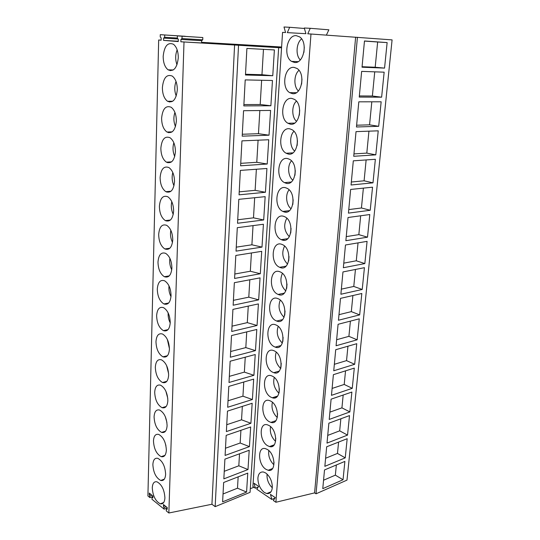 <?xml version="1.0" encoding="UTF-8"?>
<svg xmlns="http://www.w3.org/2000/svg" width="540" height="540" viewBox="0 0 540 540"><rect width="100%" height="100%" fill="white"/><g stroke="black" fill="none" stroke-linecap="round" stroke-linejoin="round"><path stroke-width="0.81" d="M310.986 33.973L275.906 502.261L314.591 492.885L316.035 493.803L346.984 480.121L392.087 39.886L307.766 33.791L310.257 28.303L328.874 29.815L326.396 35.08M310.257 28.303L304.27 28.006L305.924 33.689L287.334 32.636L289.67 27.284L283.986 27L285.579 32.535L282.562 32.366L252.909 486.547L255.366 488.228L254.036 483.253L258.647 486.378L256.79 489.2L271.829 499.473L270.466 494.384L275.285 497.651L273.321 500.492L275.906 502.261M265.721 472.993C270.088 476.469 272.281 481.343 272.302 487.62C271.789 491.954 269.946 493.938 266.787 493.553L264.357 492.48C260.078 488.957 257.931 484.137 257.904 478.022C258.39 473.594 260.267 471.602 263.534 472.034L265.721 472.993M276.365 320.895C266.436 317.075 267.935 294.084 277.918 298.64L277.925 298.64C287.962 302.197 286.551 325.492 276.662 321.023L276.365 320.895M267.624 445.736C259.234 441.113 258.977 422.037 267.415 424.818L269.041 425.52C277.506 429.908 277.884 449.26 269.514 446.56L267.624 445.736M267.368 449.476C275.549 453.985 276.203 472.682 268.144 470.273L265.977 469.327C257.85 464.582 257.33 446.162 265.451 448.646L267.368 449.476M271.019 397.224C262.055 392.877 262.413 372.364 271.478 375.8L272.491 376.225C281.549 380.329 281.3 401.126 272.315 397.771L271.019 397.224M269.312 421.713C260.631 417.218 260.672 397.44 269.42 400.538L270.749 401.105C279.504 405.358 279.585 425.412 270.904 422.395L269.312 421.713M274.266 350.865C283.635 354.807 283.034 376.387 273.74 372.681L272.768 372.269C263.493 368.077 264.202 346.788 273.578 350.575L274.266 350.865M287.726 158.612L289.541 159.314C298.985 163.991 295.529 186.415 286.004 183.222L284.513 182.635C275.15 178.281 278.012 155.905 287.726 158.612M285.687 187.765L287.132 188.339C296.757 192.827 293.612 215.447 284 211.876L282.865 211.43C273.321 207.252 275.886 184.68 285.687 187.765M283.682 216.331L284.762 216.756C294.563 221.049 291.749 243.905 282.029 239.956L281.266 239.645C271.553 235.663 273.793 212.855 283.682 216.331M292.275 93.609L289.71 92.644C280.935 87.791 284.621 65.86 294.111 67.399L297.014 68.479C305.856 73.669 301.563 95.661 292.275 93.609M289.811 128.844L291.992 129.681C301.239 134.541 297.493 156.782 288.05 153.974L286.193 153.252C277.027 148.723 280.172 126.529 289.811 128.844M294.455 62.458L291.539 61.378C282.974 56.376 286.902 34.526 296.332 35.674L299.585 36.862C308.219 42.215 303.676 64.132 294.455 62.458M291.938 98.442L294.482 99.407C303.527 104.436 299.498 126.542 290.142 124.106L287.928 123.262C278.957 118.564 282.38 96.518 291.938 98.442M281.725 244.316L282.44 244.607C292.403 248.69 289.919 271.796 280.105 267.476L279.7 267.307C269.825 263.527 271.742 240.462 281.725 244.316M276.075 325.006C285.775 328.766 284.783 351.182 275.191 347.099L274.55 346.835C264.951 342.819 266.045 320.699 275.724 324.864L276.075 325.006M279.808 271.748L280.159 271.89C290.264 275.765 288.137 299.147 278.215 294.449L278.168 294.428C268.151 290.844 269.73 267.509 279.808 271.748M314.591 492.885L355.631 37.172M316.035 493.803L357.419 37.28M384.554 68.108L387.133 42.593L364.473 40.973L362.03 67.203L384.554 68.108L375.185 67.25L377.649 42.005L364.466 41.067M375.806 154.852L378.23 130.828L356.029 131.632L353.734 156.29L375.806 154.852L366.802 153.103L368.942 131.166M378.689 126.306L356.461 126.988L358.803 101.824L381.159 101.797L378.689 126.306L369.562 124.841L371.81 101.81M357.149 339.815L336.082 345.755L338.081 324.29L359.269 318.829L357.149 339.815L348.908 336.346L350.399 321.118M354.679 364.298L356.758 343.697L335.711 349.718L333.747 370.777L354.679 364.298L346.538 360.619L347.942 346.214M362.225 289.467L340.882 294.246L342.961 271.937L364.426 267.678L362.225 289.467L353.781 286.443L355.442 269.46M359.667 314.881L361.82 293.497L340.497 298.37L338.459 320.247L359.667 314.881L351.324 311.627L352.897 295.535M347.537 435.098L327.011 443.104L328.867 423.185L349.508 415.591L347.537 435.098L339.68 430.839L340.862 418.777M345.242 457.859L324.851 466.331L326.673 446.783L347.173 438.703L345.242 457.859L337.48 453.425L338.587 442.085M352.256 388.327L354.294 368.098L333.389 374.672L331.466 395.341L352.256 388.327L344.21 384.446L345.539 370.852M349.873 411.925L329.218 419.438L331.108 399.155L351.877 392.06L349.873 411.925L341.928 407.855L343.177 395.03M370.217 210.269L372.546 187.184L350.642 189.452L348.435 213.125L370.217 210.269L361.442 207.981L363.38 188.129M372.985 182.837L351.061 184.991L353.308 160.839L375.361 159.286L372.985 182.837L364.095 180.806L366.133 159.935M364.838 263.574L367.079 241.36L345.472 244.985L343.352 267.739L364.838 263.574L356.285 260.786L358.034 242.879M367.504 237.181L345.87 240.705L348.03 217.499L369.785 214.535L367.504 237.181L358.844 234.637L360.68 215.777M381.625 97.186L359.249 97.079L361.645 71.381L384.149 72.171L381.625 97.186L372.377 96.019L374.74 71.84M343.035 479.75L322.772 488.66L324.513 469.942L344.885 461.403L343.035 479.75L335.353 475.146L323.555 480.229M289.67 27.284L304.405 28.472M387.133 42.593L377.649 42.005M362.077 66.717L375.185 67.25M201.643 40.675L180.934 39.427L182.007 38.57L182.081 36.214L177.39 35.883L202.824 37.53L202.736 39.832L201.643 40.675L201.555 42.971L180.859 41.776L281.549 47.837M281.603 47.007L201.575 42.329M161.116 40.136L158.672 40.001L161.116 40.196L161.17 37.922L160.211 36.936L160.265 34.661L164.714 34.979L164.653 37.267L163.64 38.111L163.58 40.392L178.261 41.567L178.328 39.231L177.322 38.218L177.39 35.883M178.268 41.249L163.58 40.392M250.304 488.714L253.922 487.242M180.859 41.776L180.934 39.427M184.005 42.026L168.851 513L166.266 510.894L166.32 509.233L167.197 509.267L167.252 507.607L163.391 504.488L164.126 509.152L151.99 499.284L152.03 497.657L152.874 497.671L152.915 496.031L149.222 493.054L149.945 497.624L147.913 495.97L158.672 40.001M178.281 57.861C178.274 51.482 176.675 46.946 173.488 44.267C167.751 41.978 164.315 45.988 163.181 56.282C163.215 62.674 164.842 67.19 168.075 69.822C173.657 72.07 177.059 68.081 178.281 57.861M156.627 315.664C156.89 322.988 159.151 327.983 163.418 330.642C167.373 331.803 169.648 329.15 170.235 322.691C169.992 315.374 167.758 310.358 163.539 307.658C159.469 306.457 157.167 309.123 156.627 315.664M157.984 262.055C158.18 269.156 160.306 274.043 164.356 276.716C168.683 278.107 171.194 275.218 171.895 268.049C171.72 260.948 169.628 256.048 165.618 253.334C161.17 251.897 158.625 254.799 157.984 262.055M158.679 234.441C158.848 241.434 160.9 246.267 164.842 248.94C169.351 250.445 171.99 247.428 172.753 239.882C172.604 232.888 170.586 228.042 166.685 225.322C162.047 223.769 159.381 226.807 158.679 234.441M160.859 148.142C160.954 154.818 162.79 159.489 166.381 162.155C171.436 164.032 174.454 160.576 175.426 151.774C175.365 145.105 173.556 140.414 170.006 137.707C164.808 135.783 161.764 139.259 160.859 148.142M159.394 206.26C159.53 213.145 161.514 217.924 165.341 220.597C170.033 222.23 172.793 219.071 173.624 211.126C173.509 204.242 171.558 199.449 167.771 196.729C162.952 195.055 160.157 198.227 159.394 206.26M165.625 474.255C165.145 466.276 162.547 460.971 157.835 458.339C154.832 457.724 153.178 459.81 152.867 464.596C153.36 472.568 155.986 477.853 160.731 480.458C163.654 481.039 165.287 478.967 165.625 474.255M164.909 497.867C164.383 489.78 161.737 484.434 156.965 481.815C154.123 481.275 152.564 483.28 152.28 487.829C152.82 495.896 155.493 501.228 160.292 503.82C163.06 504.32 164.599 502.335 164.909 497.867M171.052 295.65C170.849 288.441 168.683 283.48 164.565 280.773C160.312 279.45 157.889 282.238 157.295 289.123C157.525 296.339 159.719 301.279 163.883 303.946C168.021 305.215 170.417 302.454 171.052 295.65M177.309 89.849C177.289 83.376 175.622 78.786 172.307 76.093C166.752 73.926 163.445 77.747 162.392 87.554C162.439 94.034 164.14 98.604 167.488 101.25C172.901 103.376 176.175 99.576 177.309 89.849M176.357 121.149C176.317 114.575 174.575 109.937 171.146 107.237C165.773 105.192 162.594 108.83 161.615 118.166C161.69 124.747 163.458 129.364 166.928 132.017C172.159 134.021 175.304 130.397 176.357 121.149M174.515 181.764C174.427 174.987 172.55 170.249 168.878 167.535C163.87 165.733 160.947 169.054 160.117 177.498C160.232 184.282 162.142 189.007 165.854 191.673C170.728 193.428 173.617 190.127 174.515 181.764M169.425 349.205C169.148 341.773 166.853 336.71 162.526 334.017C158.645 332.924 156.465 335.482 155.972 341.692C156.269 349.124 158.598 354.173 162.959 356.825C166.732 357.871 168.892 355.334 169.425 349.205M168.635 375.199C168.318 367.652 165.956 362.536 161.541 359.856C157.849 358.864 155.776 361.321 155.324 367.22C155.662 374.76 158.051 379.856 162.506 382.502C166.104 383.447 168.149 381.011 168.635 375.199M166.354 450.198C165.915 442.327 163.377 437.063 158.726 434.423C155.561 433.721 153.806 435.888 153.468 440.937C153.92 448.801 156.485 454.039 161.17 456.658C164.255 457.319 165.983 455.166 166.354 450.198M167.103 425.682C166.705 417.913 164.221 412.702 159.644 410.042C156.303 409.252 154.447 411.514 154.076 416.826C154.487 424.589 156.998 429.779 161.615 432.405C164.862 433.154 166.691 430.913 167.103 425.682M154.697 392.256C155.068 399.911 157.525 405.054 162.061 407.693C165.483 408.537 167.414 406.202 167.859 400.68C167.508 393.026 165.078 387.862 160.583 385.189C157.066 384.305 155.102 386.66 154.697 392.256M168.851 513L211.937 504.245L234.583 45.131M211.937 504.245L215.156 506.655L238.525 45.441M215.156 506.655L250.067 492.338L278.654 47.749M272.761 75.735L274.388 49.937L246.895 48.431L245.471 74.999L272.761 75.735L261.961 74.716L245.511 74.257M270.877 105.766L243.817 105.908L245.207 79.9L272.464 80.501L270.877 105.766L260.199 104.504L243.891 104.564M261.988 247.111L236.041 251.134L237.296 227.684L263.419 224.262L261.988 247.111L251.897 244.796L236.25 247.158M257.053 325.478L231.734 331.479L232.922 309.386L258.41 303.919L257.053 325.478L247.293 322.63L232.025 326.16M258.667 299.855L233.145 305.228L234.347 282.69L260.05 277.877L258.667 299.855L248.798 297.175L233.401 300.334M253.922 375.293L229.007 382.482L230.141 361.226L255.231 354.53L253.922 375.293L244.364 372.121L229.331 376.36M250.904 423.286L226.375 431.575L227.475 411.115L252.16 403.272L250.904 423.286L241.542 419.81L226.746 424.71M249.433 446.627L225.099 455.436L226.172 435.355L250.668 426.978L249.433 446.627L240.165 443.016L225.484 448.22M252.396 399.512L227.678 407.261L228.798 386.411L253.679 379.127L252.396 399.512L242.939 396.185L228.029 400.761M255.474 350.622L256.804 329.461L231.518 335.563L230.357 357.23L255.474 350.622L245.815 347.605L230.668 351.5M260.307 273.74L261.718 251.329L235.811 255.46L234.576 278.451L260.307 273.74L250.331 271.235L234.812 274.01M239.058 194.832L265.437 192.267L266.929 168.487L240.361 170.404L239.058 194.832M263.696 219.962L237.532 223.27L238.815 199.334L265.16 196.654L263.696 219.962L253.496 217.836L237.722 219.773M267.212 164.012L240.611 165.8L241.947 140.866L268.738 139.752L267.212 164.012L256.777 162.304L240.739 163.337M269.028 135.189L270.581 110.43L243.56 110.707L242.197 136.168L269.028 135.189L258.471 133.697L242.298 134.251M247.995 469.55L223.844 478.858L224.903 459.142L249.203 450.259L247.995 469.55L238.815 465.804L224.249 471.305M246.578 492.068L222.615 501.849L223.648 482.497L247.766 473.114L246.578 492.068L237.492 488.194L223.034 493.979M166.118 220.948L166.131 220.502M166.914 192.146L166.934 191.579M167.738 162.736L167.751 162.074M168.568 132.712L168.588 131.969M169.425 102.04L169.445 101.25M170.296 70.706L170.316 69.89M185.254 36.376L160.265 34.661M178.085 38.981L163.64 38.111M202.824 37.53L182.081 36.214M202.736 39.832L182.007 38.57M177.329 38.05L164.653 37.267M185.261 36.281L164.714 34.979M263.466 49.343L261.961 74.716M152.901 496.51L149.945 497.624M167.238 507.931L164.126 509.152M255.366 488.228L258.194 487.073M271.829 499.473L274.941 498.143M152.881 497.333L152.03 497.657M151.956 495.261L149.985 495.997M167.211 508.882L166.32 509.233M166.158 506.723L164.174 507.499M150.593 494.161L149.189 494.681M164.761 505.595L163.343 506.149M238.16 476.854L237.492 488.194M336.346 464.981L335.353 475.146M239.531 453.796L238.815 465.804M240.914 430.312L240.165 443.016M325.6 458.257L337.48 453.425M242.332 406.397L241.542 419.81M327.733 435.402L339.68 430.839M243.776 382.023L242.939 396.185M329.9 412.135L341.928 407.855M245.248 357.197L244.364 372.121M332.107 388.436L344.21 384.446M246.74 331.891L245.815 347.605M334.355 364.304L346.538 360.619M248.272 306.092L247.293 322.63M336.643 339.721L348.908 336.346M249.824 279.794L248.798 297.175M338.978 314.672L351.324 311.627M251.411 252.976L250.331 271.235M341.354 289.15L353.781 286.443M253.031 225.626L251.897 244.796M343.778 263.142L356.285 260.786M254.684 197.721L253.496 217.836M346.248 236.621L358.844 234.637M256.372 169.25L255.123 190.343L239.213 191.842M265.437 192.267L255.123 190.343M348.766 209.588L361.442 207.981M258.086 140.197L256.777 162.304M351.338 182.021L364.095 180.806M259.841 110.538L258.471 133.697M353.957 153.9L366.802 153.103M261.637 80.258L260.199 104.504M356.63 125.213L369.562 124.841M359.357 95.944L372.377 96.019M267.091 474.073C266.686 478.777 268.097 483.017 271.316 486.796L272.16 487.6L272.302 485.636M272.471 446.04L271.31 446.472M268.799 450.569C268.178 455.476 269.575 459.905 272.984 463.853L273.834 464.636L274.023 462.085M270.56 426.64C269.703 431.75 271.073 436.367 274.678 440.485L275.542 441.254L275.771 438.089M164.774 441.761L165.935 445.649M272.383 402.273C271.269 407.592 272.606 412.398 276.406 416.684L277.276 417.427L277.56 413.633M165.281 416.617L166.907 422.381M274.266 377.453C272.869 382.982 274.165 387.976 278.168 392.432L278.991 393.12M279.079 392.776L279.376 388.706M165.901 391.271L167.785 398.399M276.203 352.168C274.502 357.905 275.758 363.096 279.963 367.72L280.854 368.429M280.928 367.45L281.232 363.292M166.597 365.567L168.629 373.815M278.201 326.396C276.183 332.357 277.378 337.736 281.792 342.536L282.4 343.022M282.812 341.618L283.122 337.385M167.346 339.457L169.432 348.658M280.26 300.139C277.898 306.315 279.031 311.891 283.655 316.872L284.114 317.23M284.735 315.272L285.053 310.959M168.149 312.896C167.94 316.433 168.629 319.788 170.222 322.947M282.386 273.368C279.659 279.767 280.712 285.545 285.552 290.702L285.842 290.918M286.693 288.407L287.017 284M169 285.863C168.615 289.656 169.276 293.26 170.998 296.669M284.567 246.071C281.462 252.7 282.434 258.68 287.496 264.013L287.584 264.08M288.697 260.996L289.022 256.5M169.891 258.329C169.324 262.352 169.938 266.186 171.754 269.825M286.821 218.234C283.331 224.991 284.168 231.147 289.332 236.696M290.736 233.024L291.074 228.434M170.829 230.269C170.06 234.488 170.62 238.532 172.51 242.399M289.13 189.844C285.039 194.434 286.166 205.153 291.101 208.751M292.822 204.471L293.159 199.787M171.801 201.67C170.836 206.064 171.322 210.303 173.252 214.38M291.506 160.873C287.111 165.389 287.921 176.452 292.889 180.225M294.948 175.325L295.299 170.546M172.807 172.51C171.646 177.053 172.037 181.467 173.995 185.753M293.942 131.308C289.265 135.749 289.724 147.137 294.692 151.099M297.122 145.571L297.473 140.684M173.846 142.769C172.489 147.434 172.787 152.01 174.737 156.499M296.433 101.135C291.499 105.482 291.573 117.18 296.521 121.352M299.336 115.175L299.7 110.187M174.919 112.428C173.374 117.2 173.563 121.919 175.487 126.596M298.991 70.335C293.807 74.588 293.483 86.569 298.384 90.97M301.603 84.125L301.975 79.029M176.026 81.459C174.299 86.319 174.366 91.172 176.236 96.039M301.597 38.88C296.197 43.038 295.461 55.283 300.274 59.933M303.919 52.4L304.297 47.196M177.154 49.849C175.257 54.776 175.203 59.751 176.992 64.787M274.3 397.143L276.163 397.359M274.59 372.431L274.556 372.883M283.973 239.666L283.932 240.26M285.957 211.64L285.923 212.112M298.073 61.661L291.539 61.378M163.688 502.511L160.292 503.82M271.019 491.778L266.787 493.553M164.309 479.156L160.731 480.458M272.632 468.504L268.144 470.273M164.936 455.375L161.17 456.658M274.259 444.805L269.514 446.56M165.557 431.15L161.615 432.405M275.906 420.674L270.904 422.395M166.185 406.478L162.061 407.693M277.567 396.097L272.315 397.771M166.806 381.341L162.506 382.502M279.248 371.075L273.74 372.681M167.427 355.725L162.959 356.825M280.928 345.58L275.191 347.099M168.048 329.623L163.418 330.642M282.629 319.606L276.662 321.023M168.662 303.014L163.883 303.946M284.33 293.139L278.168 294.428M169.263 275.886L164.356 276.716M286.038 266.166L279.7 267.307M169.864 248.225L164.842 248.94M287.746 238.673L281.266 239.645M170.451 220.01L165.341 220.597M289.46 210.641L282.865 211.43M171.031 191.221L165.854 191.673M291.175 182.041L284.513 182.635M171.599 161.845L166.381 162.155M292.896 152.867L286.193 153.252M172.159 131.861L166.928 132.017M294.611 123.093L287.928 123.262M172.712 101.243L167.488 101.25M296.339 92.705L289.71 92.644M173.259 69.977L168.075 69.822"/></g></svg>
